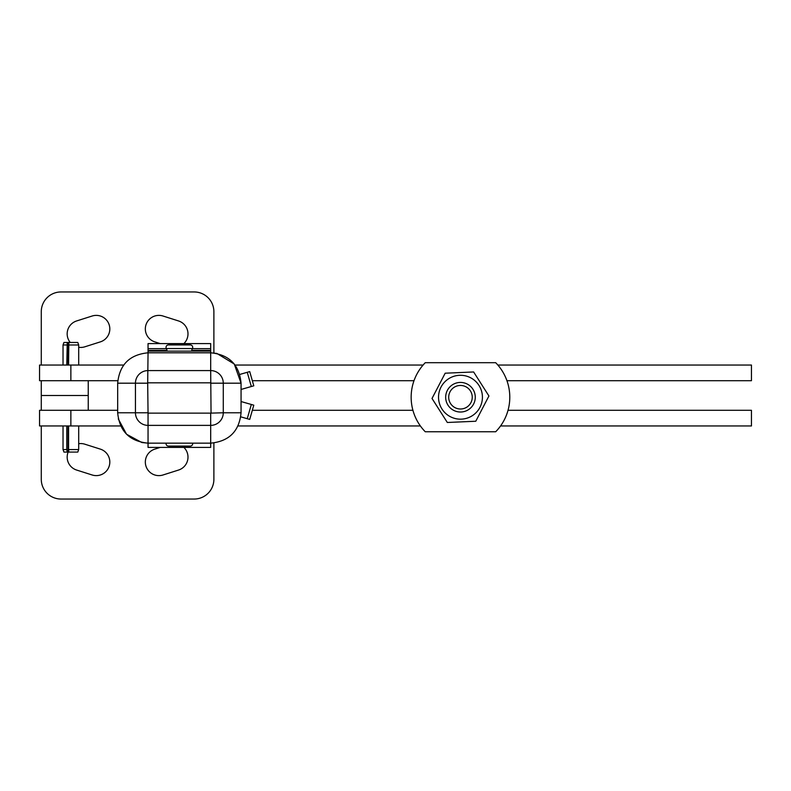 <?xml version="1.0" encoding="UTF-8"?>
<svg xmlns="http://www.w3.org/2000/svg" width="791" height="791" viewBox="0 0 791 791"><rect width="100%" height="100%" fill="white"/><g stroke="black" fill="none" stroke-linecap="round" stroke-linejoin="round"><path stroke-width="1.19" d="M66.78 365.046L67.255 342.463L68.085 342.463L68.085 365.046M68.085 425.954L68.085 452.076L68.837 452.076L68.57 449.565L78.695 449.565L78.695 425.954M68.085 342.463L68.837 342.463L68.57 365.046M66.78 344.975L63.033 344.975L63.033 365.046M67.255 342.463L63.952 342.463L63.033 344.975M68.57 344.975L78.695 344.975L77.785 342.463L68.837 342.463M68.085 452.076L63.952 452.076L63.033 449.565L66.78 449.565L66.78 425.954M67.255 452.076L66.78 449.565M78.695 449.565L77.785 452.076L68.837 452.076M68.57 425.954L68.57 449.565M213.886 352.974L213.886 311.684A19.726 19.726 0 0 0 194.161 291.958L61.006 291.958A19.726 19.726 0 0 0 41.28 311.684L41.28 365.046M183.898 343.591A13.566 13.566 0 0 0 178.539 320.948L163.005 316.014A13.566 13.566 0 0 0 145.969 324.844A13.566 13.566 0 0 0 154.799 341.87L160.217 343.591M78.695 347.289A13.566 13.566 0 0 0 84.835 346.804L100.368 341.87A13.566 13.566 0 0 0 109.188 324.844A13.566 13.566 0 0 0 92.161 316.014L76.628 320.948A13.566 13.566 0 0 0 70.231 342.463M194.161 291.958A19.726 19.726 0 0 1 213.886 311.684M41.28 311.684A19.726 19.726 0 0 1 61.006 291.958M88.236 380.708L88.236 395.5L41.28 395.5L41.28 380.708M213.886 442.99L213.886 479.316A19.726 19.726 0 0 1 194.161 499.042L61.006 499.042A19.726 19.726 0 0 1 41.28 479.316L41.28 425.954M183.898 447.409A13.566 13.566 0 0 1 178.539 470.052L163.005 474.986A13.566 13.566 0 0 1 145.969 466.156A13.566 13.566 0 0 1 154.799 449.13L160.217 447.409M78.695 443.711A13.566 13.566 0 0 1 84.835 444.196L100.368 449.13A13.566 13.566 0 0 1 109.188 466.156A13.566 13.566 0 0 1 92.161 474.986L76.628 470.052A13.566 13.566 0 0 1 68.145 452.076M41.28 395.5L41.28 410.292M192.638 443.158A2.462 2.462 0 0 1 190.75 446.055A53.323 53.323 0 0 1 167.979 446.055A2.462 2.462 0 0 1 166.09 443.158M167.039 351.115A5.142 5.142 0 0 0 166.367 348.574A2.462 2.462 0 0 1 167.979 344.945A53.323 53.323 0 0 1 190.75 344.945A2.462 2.462 0 0 1 192.371 348.574A5.142 5.142 0 0 0 191.699 351.115M148.046 413.129L147.69 383.19L135.449 383.19L135.449 412.773A12.597 12.597 0 0 0 148.046 425.38L148.046 443.158L210.683 443.158C229.133 441.348 239.258 431.224 241.057 412.773L241.057 383.19C239.258 364.74 229.133 354.605 210.683 352.806L210.683 343.591L148.046 343.591L148.046 352.806C129.595 354.605 119.471 364.74 117.671 383.19L117.671 412.773C119.471 431.224 129.595 441.348 148.046 443.158L148.046 447.409L210.683 447.409L210.683 413.129L148.046 413.129L148.046 425.38L210.683 425.38A12.597 12.597 0 0 0 223.28 412.773L210.683 413.129M148.046 351.115L210.683 351.115M247.247 418.706L249.719 419.408L253.792 405.19L251.33 404.478L247.247 418.706L240.79 416.847M241.057 389.459L253.792 385.81L249.719 371.592L239.772 374.44M247.247 372.294L251.33 386.522M241.057 401.541L251.33 404.478M497.846 365.046L751.45 365.046L751.45 380.708L506.942 380.708M423.106 365.046L235.056 365.046M123.683 365.046L39.55 365.046L39.55 380.708L117.77 380.708M252.329 380.708L414.009 380.708M500.565 425.954L751.45 425.954L751.45 410.292L508.03 410.292M420.387 425.954L238.051 425.954M120.677 425.954L39.55 425.954L39.55 410.292L117.671 410.292M252.329 410.292L412.922 410.292M509.79 397.23A49.319 49.319 0 0 1 495.7 431.748L425.251 431.748A49.319 49.319 0 0 1 425.251 362.703L495.7 362.703A49.319 49.319 0 0 1 509.79 397.23M441.012 387.086A21.95 21.95 0 0 1 470.615 377.762A21.95 21.95 0 0 1 479.939 407.365A21.95 21.95 0 0 1 450.336 416.689A21.95 21.95 0 0 1 441.012 387.086M482.352 408.621L488.927 395.984L473.631 371.968L445.175 373.204L432.024 398.466L447.32 422.483L475.777 421.247L482.352 408.621M455.112 411.013A14.792 14.792 0 0 0 474.264 402.589A14.792 14.792 0 0 0 465.84 383.437A14.792 14.792 0 0 0 446.688 391.861A14.792 14.792 0 0 0 455.112 411.013M456.209 408.196A11.766 11.766 0 0 1 449.506 392.959A11.766 11.766 0 0 1 464.742 386.255A11.766 11.766 0 0 1 471.446 401.492A11.766 11.766 0 0 1 456.209 408.196M88.236 395.5L88.236 410.292M190.75 344.945L167.979 344.945M167.979 446.055L190.75 446.055M166.367 348.574L192.371 348.574M241.057 412.773L223.28 412.773L223.28 383.19A12.597 12.597 0 0 0 210.683 370.584L211.039 412.773M216.882 353.448L234.265 364.028L241.057 383.19C239.258 364.74 229.133 354.605 210.683 352.806L210.683 370.584L148.046 370.584A12.597 12.597 0 0 0 135.449 383.19L117.671 383.19M147.69 383.19L148.046 352.806L210.683 352.806C229.133 354.605 239.258 364.74 241.057 383.19L211.039 383.19M147.69 412.773L117.671 412.773M148.046 382.824L210.683 382.824M148.046 350.393L166.99 350.393M191.748 350.393L210.683 350.393M210.683 348.653L192.322 348.653M166.407 348.653L148.046 348.653M70.864 380.708L70.864 365.046M70.864 410.292L70.864 425.954M63.033 425.954L63.033 449.565M78.695 344.975L78.695 365.046M147.986 443.158L141.905 442.525M141.846 442.515L126.54 434.239L118.294 418.914L126.54 434.239L141.846 442.515L126.54 434.239L118.294 418.914M210.742 352.806L216.823 353.429"/></g></svg>
